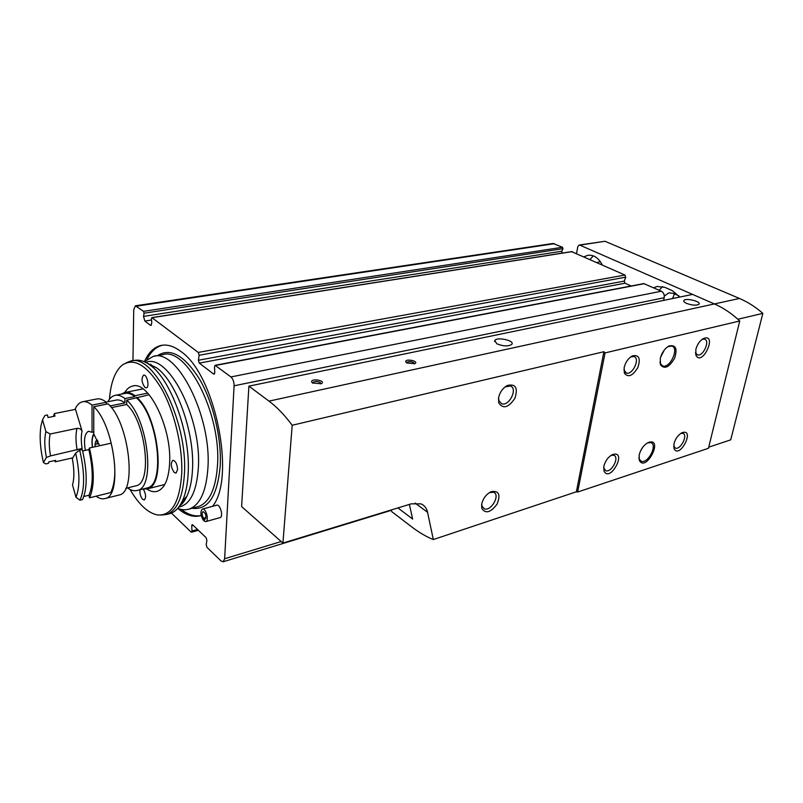 <?xml version="1.0" encoding="UTF-8"?>
<svg xmlns="http://www.w3.org/2000/svg" width="803" height="803" viewBox="0 0 803 803"><rect width="100%" height="100%" fill="white"/><g stroke="black" fill="none" stroke-linecap="round" stroke-linejoin="round"><path stroke-width="1.2" d="M132.957 360.698L133.73 309.717L135.426 305.792L143.546 311.353L144.068 313.21L143.526 316.402L144.841 321.049L150.322 325.225L150.964 325.416L151.807 322.665L151.406 318.731L151.998 317.697L198.251 352.427L199.134 355.277L198.401 360.266L199.274 363.117L213.668 374.088L214.772 372.702L214.491 366.851L215.094 365.305L230.913 376.948C233.021 378.926 234.085 381.877 234.095 385.791L224.629 558.747L223.214 561.759L221.096 560.996L207.013 547.405L206.18 544.655L206.893 540.379L206.06 537.629L192.68 524.851L192.118 524.65L191.706 525.855L191.997 531.004L191.586 532.198L191.024 531.987L171.42 513.077M135.506 305.782L553.016 243.48L562.512 247.264L562.953 248.679L561.919 251.219L143.526 316.402M561.829 253.166L561.919 251.219M571.716 251.7L624.955 275.038L625.718 277.165L624.302 281.1L198.401 360.266M631.188 285.988L625.055 283.228L624.302 281.1M215.094 365.305L643.765 283.589L661.341 291.218C663.629 292.553 664.573 294.721 664.191 297.732L663.609 300.402M144.42 361.621C148.515 352.497 154.066 347.097 161.062 345.441C167.175 344.156 173.749 346.153 180.785 351.433C215.104 374.098 236.102 477.614 212.554 506.312M181.267 509.443C188.193 514.753 194.828 516.781 201.192 515.526C193.804 517.714 186.025 515.355 177.854 508.44M202.517 509.052L216.629 505.207C220.112 503.732 223.716 516.72 220.072 517.604L219.942 517.644M205.99 517.644L203.611 518.306L203.289 520.274L204.333 519.983M203.289 520.274C200.469 515.245 200.168 511.511 202.386 509.082C205.809 507.616 209.432 520.715 205.839 521.589L204.404 521.328L204.283 518.929L205.719 518.537M203.611 518.306C201.914 515.285 201.734 513.047 203.069 511.581C205.869 513.388 206.552 515.887 205.136 519.089L204.283 518.929M147.069 359.252C151.054 351.433 156.214 346.745 162.557 345.19M146.788 489.037C150.532 491.506 154.056 492.249 157.358 491.275C164.735 488.535 168.851 478.909 169.674 462.418C171.561 426.865 148.204 380.19 132.475 386.102C129.444 386.855 126.874 388.983 124.766 392.476M130.036 489.449C138.919 504.696 148.143 513.207 157.699 514.984C171.772 515.897 179.782 502.016 181.739 473.358C182.733 446.388 174.381 411.487 161.443 388.572C147.12 365.144 134.051 357.325 122.237 365.094C115.02 371.187 110.754 382.579 109.449 399.252M177.583 469.594C177.142 463.913 175.556 460.822 172.816 460.31C170.437 463.361 170.898 467.406 174.221 472.455L176.028 473.097L177.583 469.594M144.851 387.367L146.347 387.859C149.87 387.347 147.019 373.997 143.627 375.131C141.157 378.253 141.569 382.328 144.851 387.367M140.013 489.74C139.632 493.433 140.505 496.625 142.623 499.315L144.299 499.968C146.266 497.639 145.955 494.036 143.346 489.137M160.751 515.104L166.612 514.492C177.162 510.507 183.114 496.696 184.469 473.077C187.581 421.123 153.182 352.627 130.347 361.169L126.051 362.896M168.851 513.89L170.256 513.508C175.074 511.923 179.069 507.837 182.251 501.253C185.724 493.845 187.721 484.139 188.233 472.144C190.351 433.038 170.788 379.096 150.051 365.114C144.329 360.959 138.999 359.423 134.061 360.497L131.471 360.969M177.694 508.379C181.739 509.975 185.583 510.196 189.227 509.042C200.118 504.967 206.351 491.155 207.937 467.607C211.56 415.803 176.73 347.809 153.122 356.442L144.299 361.751M577.638 492.038L708.437 448.295L739.754 320.979L605.06 352.908L577.638 492.038L576.373 491.787L603.906 351.714L292.192 425.259L282.927 543.079L241.613 506.583L248.9 386.143L268.985 401.129C276.915 407.051 284.653 415.091 292.192 425.259M391.312 509.945L391.703 511.611L411.317 526.587C419.005 532.469 426.343 536.785 433.329 539.546L576.373 491.787M660.287 358.409C661.853 352.557 664.784 348.412 669.09 345.963C675.845 344.567 677.662 348.723 674.52 358.429C669.11 367.393 664.442 369.521 660.498 364.813L660.287 358.409M639.168 454.859C640.824 448.927 643.916 444.782 648.443 442.433C664.211 437.244 645.692 473.198 639.288 460.26L639.168 454.859M603.866 466.212C605.342 460.711 608.232 456.847 612.548 454.608C627.946 449.6 610.079 483.657 603.986 470.959L603.866 466.212M695.82 349.466C697.285 344.236 699.895 340.562 703.649 338.444C717.822 333.054 702.404 367.061 695.98 355.418L695.82 349.466M624.172 367.493C625.557 362.083 628.287 358.218 632.362 355.89C638.977 354.474 640.804 358.369 637.863 367.553C632.644 375.995 628.147 377.862 624.383 373.164L624.172 367.493M673.988 443.668C675.524 438.378 678.254 434.714 682.189 432.666C695.549 428.22 679.639 459.617 674.068 448.716L673.988 443.668M605.06 352.908L603.906 351.714M576.554 253.507L577.789 246.621L579.083 245.045L579.816 245.136L714.399 303.935C722.66 307.559 730.489 312.658 737.877 319.253L739.754 320.979M433.329 539.546L427.547 512.284C426.624 508.148 424.426 505.338 420.963 503.872L411.297 503.832L282.927 543.079M409.379 504.425L412.652 519.049L397.927 507.928M248.9 386.143L692.598 294.41L714.399 303.935C722.66 307.559 730.489 312.658 737.877 319.253L762.85 313.371L730.71 439.843L708.708 447.181M664.312 296.066L668.799 292.864L673.255 293.346L678.896 295.835M672.583 298.555L674.43 293.868M579.083 245.045L605 241.271L739.473 298.465C747.713 301.978 755.503 306.947 762.85 313.371M672.663 298.535L672.683 297.983M602.26 264.94C598.596 257.833 593.758 254.621 587.756 255.314L584.012 256.819M653.662 287.805L657.045 286.48L664.824 287.344L672.352 290.656L679.8 297.06M600.333 261.577L596.95 262.581M593.256 255.826L590.054 259.51M659.153 290.244L662.646 286.591M406.85 362.444L406.79 362.966L414.749 363.699C419.849 361.169 404.762 358.118 405.736 361.872L406.85 362.444C408.496 361.32 410.724 361.36 413.545 362.554L414.298 363.869M312.528 383.001L321.17 383.754C327.042 380.752 310.53 377.761 311.684 382.037L312.528 383.001M496.806 343.774C503.391 346.414 508.419 346.585 511.882 344.286C514.813 340.522 496.906 336.618 494.768 340.522L496.806 343.774M686.535 303.373C692.377 305.441 696.542 305.702 699.042 304.166C701.28 301.446 685.421 297.642 683.885 300.523C683.423 301.386 684.307 302.34 686.535 303.373M498.522 398.057C499.717 392.406 502.618 388.22 507.225 385.51C515.636 383.533 518.196 387.809 514.884 398.338C508.419 407.743 503.029 409.259 498.733 402.885L498.522 398.057M481.649 504.344C482.964 498.512 486.116 494.307 491.105 491.707C498.864 490.372 500.841 494.518 497.067 504.143C490.563 512.695 485.454 514.071 481.75 508.259L481.649 504.344M680.854 433.369L682.811 433.329C688.362 434.814 680.532 450.272 675.353 448.084L673.667 446.036M632.362 355.89L630.666 356.933L633.918 356.512C640.573 358.188 632.563 375.493 626.29 373.024L623.891 369.721M702.123 339.368L704.522 339.137C710.494 340.532 703.006 357.034 697.405 354.886L695.458 352.597M611.133 455.351L613.743 455.231C619.906 457.007 611.424 473.168 605.673 470.658L603.645 467.768M489.439 492.59L493.544 492.259C500.791 494.618 491.014 511.882 484.219 508.741L481.93 505.96L481.73 503.842M504.987 386.976L510.286 385.972C518.226 388.23 509.102 406.84 501.604 403.718L498.854 400.607L498.573 397.786M647.459 442.915L650.801 442.614C658.008 444.611 647.961 464.124 641.226 461.233L639.188 459.095L638.857 457.66M642.571 447.492L640.413 451.186M667.815 346.695L671.79 346.043C679.569 347.94 670.013 368.788 662.706 365.947L660.367 363.639L659.936 361.992M664.332 349.998L660.558 357.305M311.684 382.037L312.839 383.182L312.919 382.489C314.826 381.154 317.255 381.154 320.226 382.479L320.819 383.894M121.173 394.173L124.545 392.537C127.737 391.784 131.18 392.838 134.884 395.708L147.762 393.139M111.396 407.623L126.673 404.521L126.723 400.125L149.177 394.745M136.671 397.254C158.552 415.583 166.372 486.096 147.34 488.886L142.804 489.037M88.972 495.22C93.359 484.761 93.329 469.554 88.882 449.59L89.434 447.994C94.523 470.076 94.553 486.688 89.514 497.83L88.972 495.22L83.843 496.495M75.984 497.268L72.531 485.052L73.384 481.007C74.267 474.623 73.906 467.135 72.3 458.523L75.663 453.123C79.878 472.355 79.989 487.08 75.984 497.268L79.979 500.209L82.538 499.576C87.487 488.405 87.417 471.742 82.297 449.58L79.698 450.162C84.817 472.355 84.907 489.037 79.979 500.209M89.434 447.994L111.125 443.176C116.144 464.987 116.033 481.449 110.784 492.53L89.514 497.83M88.882 449.59L82.649 450.975M75.663 453.123L79.698 450.162M134.884 395.708L134.864 396.582C131.24 393.771 127.858 392.737 124.736 393.47L115.612 395.267M136.661 398.127C158.101 416.155 165.739 485.223 147.079 487.963L146.266 488.164M107.873 401.731C109.74 398.238 112.089 396.13 114.899 395.407C118.001 394.674 121.343 395.728 124.947 398.559L134.864 396.582M126.723 400.125C148.023 418.303 155.842 487.732 137.373 490.402C134.322 491.295 131.04 490.452 127.536 487.893M124.947 398.559L124.897 402.955C121.654 400.416 118.643 399.472 115.853 400.145L106.096 402.092M126.673 404.521C145.795 421.133 152.711 483.346 136.108 485.755L135.386 485.935M110.031 405.957L124.897 402.955M106.317 404.21L106.327 402.273C102.774 399.392 99.482 398.318 96.45 399.031L82.97 401.691M99.552 445.745L93.76 433.931L93.76 406.73L108.084 403.859C129.102 422.328 137.243 492.44 119.155 494.989L118.372 495.19M75 409.46C76.827 405.164 79.256 402.624 82.297 401.821C85.269 401.109 88.511 402.213 92.024 405.124L106.327 402.273M93.76 406.73C114.558 425.429 122.969 496.063 105.173 498.512C102.372 499.346 99.351 498.563 96.109 496.194M50.529 455.903L82.137 448.465C81.043 441.65 81.013 435.838 82.057 431.04L75.512 409.359L54.413 413.575L54.945 416.125L48.019 417.52L47.477 414.96L44.948 415.472L42.549 419.758L45.891 431.602L50.147 434.011C48.873 439.924 49.003 447.221 50.529 455.903L46.383 457.469L43.422 462.558L45.881 463.923L48.371 463.361L48.822 461.886L55.618 460.36L55.166 461.825L54.845 460.531M72.973 457.81L55.166 461.825M53.359 416.446L54.413 413.575M43.422 462.558C40.12 448.194 39.337 435.788 41.063 425.329L42.549 419.758M46.383 457.469C44.446 447.09 44.275 438.468 45.891 431.602M82.057 431.04C80.993 429.083 79.296 428.19 76.988 428.37L50.147 434.011M82.137 448.465L79.377 450.413M92.024 405.124L92.044 432.285L93.76 431.914M85.339 450.373C83.602 439.673 84.666 433.309 88.531 431.281L92.044 432.285M95.145 446.729L95.075 445.153C95.125 442.182 95.788 440.506 97.063 440.114L97.494 440.094M97.053 440.124L97.173 443.999L95.848 444.079L95.075 445.153M193.262 525.413L191.706 525.855M197.488 529.448L191.997 531.004M554.461 243.68L136.62 306.154M562.512 247.264L143.546 311.353M562.953 248.679L144.068 313.21M151.536 319.985L144.841 321.049M151.466 325.034L150.322 325.225M572.288 251.61L151.998 317.697M624.955 275.038L198.251 352.427M625.718 277.165L199.134 355.277M625.055 283.228L199.274 363.117M214.552 373.917L213.668 374.088M644.357 283.66L215.595 365.445M661.341 291.218L230.913 376.948M664.191 297.732L234.095 385.791M281.17 541.533L224.629 558.747M192.128 508.259C208.138 510.397 217.503 496.194 220.213 465.65C221.668 437.976 213.096 402.253 199.415 378.946C184.238 355.177 170.236 347.408 157.428 355.669M179.721 505.739L186.798 496.384C190.12 489.348 192.027 480.154 192.529 468.791C194.597 431.813 176.108 380.943 156.344 367.633L147.28 363.277M178.728 507.125C190.211 504.726 196.765 491.466 198.381 467.346C201.683 417.44 167.797 352.387 145.785 362.444M197.046 506.934L198.502 506.542C209.503 502.437 215.836 488.666 217.503 465.228C221.327 413.665 186.426 346.103 162.597 354.745L154.286 356.231M150.492 364.181L149.96 365.044M181.368 503.009L182.271 503.591M268.985 401.129L739.473 298.465M427.547 512.284L415.111 503.079M605 241.271L579.816 245.136M77.138 450.001C75.653 441.429 75.602 434.222 76.988 428.37M92.516 447.311C91.683 441.088 92.215 436.772 94.102 434.343M98.016 441.329L97.354 441.479M198.361 530.281L191.586 532.198M571.977 251.57L151.747 317.627M391.392 510.296L223.214 561.759M205.839 521.589L220.072 517.604M162.357 345.22L161.062 345.441M133.268 385.952L132.475 386.102M170.256 513.508L166.612 514.492M147.481 363.388L156.344 367.633L150.051 365.114M179.792 505.629C182.411 504.053 184.75 500.972 186.798 496.384L182.251 501.253M197.086 506.924L189.227 509.042M150.904 364.341L150.332 365.325M181.588 502.578L182.582 503.26M657.637 286.37L657.045 286.48M673.827 446.528L674.068 448.716M681.366 433.058L682.189 432.666M675.353 448.084L674.64 447.693M624.212 370.916L624.383 373.164M626.29 373.024L625.396 372.562M695.669 353.22L695.98 355.418M702.384 339.177L703.649 338.444M697.405 354.886L696.733 354.565M603.876 468.711L603.986 470.959M611.474 455.14L612.548 454.608M481.93 505.96L481.75 508.259M489.499 492.57L491.105 491.707M498.854 400.607L498.733 402.885M505.719 386.554L507.225 385.51M639.188 459.095L639.288 460.26M647.509 442.895L648.443 442.433M641.226 461.233L640.242 460.651M660.367 363.639L660.498 364.813M668.166 346.515L669.09 345.963M662.706 365.947L661.742 365.475M683.755 301.105L683.885 300.523M494.598 341.626L494.768 340.522M312.919 382.489L312.859 383.212M406.659 362.886L405.736 361.872M147.34 488.886L164.796 484.48M125.268 392.386L143.014 388.913M137.373 490.402L147.079 487.963M125.79 488.324L136.108 485.755M105.173 498.512L119.155 494.989M92.415 447.331C91.552 441.429 92.004 436.872 93.76 433.65M98.879 443.627L97.173 443.999"/></g></svg>
